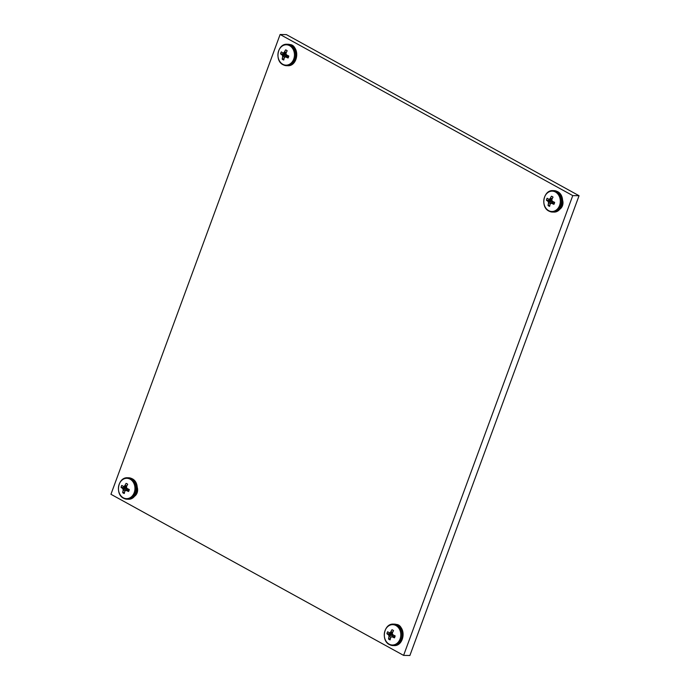 <?xml version="1.0" encoding="UTF-8"?>
<svg xmlns="http://www.w3.org/2000/svg" width="690" height="690" viewBox="0 0 690 690"><rect width="100%" height="100%" fill="white"/><g stroke="black" fill="none" stroke-linecap="round" stroke-linejoin="round"><path stroke-width="1.03" d="M403.598 655.388L409.886 655.5L579.057 195.719L286.402 34.612L280.114 34.5L110.943 494.282L403.598 655.388L572.76 195.606L280.114 34.5M579.057 195.719L572.76 195.606M295.458 49.637A7.193 5.839 -89 0 0 290.128 44.591M401.804 629.504A7.193 5.839 -89 0 0 396.483 624.459M134.498 496.308A7.193 5.839 -89 0 0 136.948 486.545M559.849 209.156A7.193 5.839 -89 0 0 562.307 199.393M282.771 64.265A10.178 8.263 -89 0 0 293.716 59.116A10.178 8.263 -89 0 0 289.61 45.669A10.178 8.263 -89 0 0 278.665 50.827A10.178 8.263 -89 0 0 282.771 64.265M282.943 59.668A5.175 4.2 91 0 1 282.184 59.124A16.957 10.264 -59.5 0 1 282.624 56.934A16.948 11.049 -88.1 0 1 282.589 55.743A16.948 8.254 -141.8 0 1 281.994 54.872A16.957 5.08 -162.7 0 1 280.58 53.872A5.175 4.2 91 0 1 281.304 51.897A16.957 2.682 23 0 0 282.753 52.811A16.948 1.078 4.5 0 1 283.659 52.828A16.948 8.082 -34.8 0 1 284.435 52.017A16.957 10.264 -59.5 0 1 285.591 49.878A5.175 4.2 91 0 1 286.341 50.172A5.175 4.2 91 0 1 286.428 50.215A5.175 4.2 91 0 1 287.187 50.758A16.957 7.857 117.3 0 0 286.1 52.94A16.948 8.651 91.8 0 0 286.014 54.13A16.948 5.848 43.2 0 0 286.73 55.002A16.957 2.682 23 0 0 288.791 56.019A5.175 4.2 91 0 1 288.515 57.046A5.175 4.2 91 0 1 288.066 57.986A16.957 5.08 -162.7 0 1 285.971 57.063A16.948 1.32 178.7 0 1 284.944 57.037A16.948 5.684 140.2 0 0 284.289 57.857A16.957 7.857 117.3 0 0 283.78 60.004A5.175 4.2 91 0 1 282.943 59.668M282.624 56.934L288.67 56.546M281.994 54.872L285.902 54.484L286.755 55.597L286.721 56.787M285.902 54.484L285.151 54.062A3.648 2.967 -89 0 1 285.306 53.518A3.648 2.967 -89 0 1 285.41 53.268M285.971 57.063L288.618 56.727M285.591 49.878L286.928 50.543M284.435 52.017L286.445 52.216M283.659 52.828L286.074 53.225M282.753 52.811L286.065 53.38M280.58 53.872L285.151 54.062M282.589 55.743L286.755 55.597M284.082 58.641L282.184 59.124M562.738 204.24L562.557 203.714M561.945 206.862L561.358 206.948L561.927 206.897M562.281 206.189L561.513 206.638M562.928 203.774L562.005 205.422M562.755 203.205L562.971 202.196M562.178 205.387L562.695 204.999M562.859 201.264L562.842 202.153M562.962 203.421L562.824 202.955M562.764 202.644L562.781 200.868M562.316 205.197L562.626 204.714M562.859 201.239L562.626 203.205M561.919 205.68L562.85 204.283M561.479 206.707L562.221 206.327M562.635 203.541L562.807 204.076M548.628 210.623A10.178 8.263 -89 0 0 559.573 205.465A10.178 8.263 -89 0 0 555.467 192.027A10.178 8.263 -89 0 0 544.522 197.176A10.178 8.263 -89 0 0 548.628 210.623M548.8 206.025A5.175 4.2 91 0 1 548.041 205.482A16.957 10.264 -59.5 0 1 548.472 203.291A16.948 11.049 -88.1 0 1 548.438 202.092A16.948 8.254 -141.8 0 1 547.843 201.23A16.957 5.08 -162.7 0 1 546.428 200.221A5.175 4.2 91 0 1 547.153 198.246A16.957 2.682 23 0 0 548.602 199.168A16.948 1.078 4.5 0 1 549.507 199.186A16.948 8.082 -34.8 0 1 550.284 198.375A16.957 10.264 -59.5 0 1 551.439 196.236A5.175 4.2 91 0 1 552.19 196.521A5.175 4.2 91 0 1 552.276 196.572A5.175 4.2 91 0 1 553.035 197.116A16.957 7.857 117.3 0 0 551.948 199.289A16.948 8.651 91.8 0 0 551.862 200.48A16.948 5.848 43.2 0 0 552.587 201.359A16.957 2.682 23 0 0 554.639 202.368A5.175 4.2 91 0 1 554.363 203.403A5.175 4.2 91 0 1 553.915 204.344A16.957 5.08 -162.7 0 1 551.827 203.421A16.948 1.32 178.7 0 1 550.793 203.395A16.948 5.684 140.2 0 0 550.146 204.206A16.957 7.857 117.3 0 0 549.637 206.362A5.175 4.2 91 0 1 548.8 206.025M548.472 203.291L554.527 202.903M547.843 201.23L551.75 200.833L552.604 201.946L552.569 203.145M551.75 200.833L551 200.419A3.648 2.967 -89 0 1 551.163 199.867A3.648 2.967 -89 0 1 551.258 199.617M551.827 203.421L554.475 203.076M551.439 196.236L552.785 196.9M550.284 198.375L552.293 198.565M549.507 199.186L551.931 199.574M548.602 199.168L551.914 199.729M546.428 200.221L551 200.419M548.438 202.092L552.604 201.946M549.939 204.999L548.041 205.482M137.388 491.392L137.207 490.875M136.594 494.014L136.008 494.1M136.93 493.341L136.163 493.79M137.577 490.926L136.655 492.582M137.405 490.357L137.612 489.357M136.818 492.539L137.345 492.151M137.508 488.425L137.491 489.305M137.612 490.581L137.474 490.107M137.413 489.805L137.431 488.028M137.5 488.399L137.275 490.357M136.568 492.832L137.5 491.435M136.128 493.859L136.862 493.479M135.999 494.109L136.577 494.049M137.284 490.693L137.457 491.237M123.268 497.775A10.178 8.263 -89 0 0 134.222 492.625A10.178 8.263 -89 0 0 130.117 479.179A10.178 8.263 -89 0 0 119.163 484.337A10.178 8.263 -89 0 0 123.268 497.775M123.441 493.178A5.175 4.2 91 0 1 122.682 492.634A16.957 10.264 -59.5 0 1 123.122 490.443A16.948 11.049 -88.1 0 1 123.087 489.253A16.948 8.254 -141.8 0 1 122.492 488.382A16.957 5.08 -162.7 0 1 121.078 487.382A5.175 4.2 91 0 1 121.802 485.406A16.957 2.682 23 0 0 123.251 486.321A16.948 1.078 4.5 0 1 124.157 486.338A16.948 8.082 -34.8 0 1 124.933 485.527A16.957 10.264 -59.5 0 1 126.089 483.388A5.175 4.2 91 0 1 126.839 483.673A5.175 4.2 91 0 1 126.925 483.725A5.175 4.2 91 0 1 127.684 484.268A16.957 7.857 117.3 0 0 126.598 486.45A16.948 8.651 91.8 0 0 126.512 487.64A16.948 5.848 43.2 0 0 127.227 488.511A16.957 2.682 23 0 0 129.289 489.529A5.175 4.2 91 0 1 129.013 490.555A5.175 4.2 91 0 1 128.564 491.496A16.957 5.08 -162.7 0 1 126.468 490.573A16.948 1.32 178.7 0 1 125.442 490.547A16.948 5.684 140.2 0 0 124.787 491.366A16.957 7.857 117.3 0 0 124.278 493.514A5.175 4.2 91 0 1 123.441 493.178M123.122 490.443L129.168 490.055M122.492 488.382L126.399 487.994L127.253 489.098L127.219 490.297M126.399 487.994L125.649 487.571A3.648 2.967 -89 0 1 125.804 487.028A3.648 2.967 -89 0 1 125.908 486.778M126.468 490.573L129.125 490.236M126.089 483.388L127.434 484.052M124.933 485.527L126.943 485.717M124.157 486.338L126.572 486.735M123.251 486.321L126.563 486.89M121.078 487.382L125.649 487.571M123.087 489.253L127.253 489.098M124.58 492.151L122.682 492.634M389.126 644.132A10.178 8.263 -89 0 0 400.071 638.975A10.178 8.263 -89 0 0 395.965 625.537A10.178 8.263 -89 0 0 385.02 630.686A10.178 8.263 -89 0 0 389.126 644.132M389.298 639.535A5.175 4.2 91 0 1 388.539 638.992A16.957 10.264 -59.5 0 1 388.97 636.801A16.948 11.049 -88.1 0 1 388.936 635.602A16.948 8.254 -141.8 0 1 388.341 634.731A16.957 5.08 -162.7 0 1 386.935 633.731A5.175 4.2 91 0 1 387.659 631.755A16.957 2.682 23 0 0 389.1 632.67A16.948 1.078 4.5 0 1 390.014 632.696A16.948 8.082 -34.8 0 1 390.781 631.885A16.957 10.264 -59.5 0 1 391.937 629.746A5.175 4.2 91 0 1 392.688 630.03A5.175 4.2 91 0 1 392.774 630.073A5.175 4.2 91 0 1 393.533 630.625A16.957 7.857 117.3 0 0 392.455 632.799A16.948 8.651 91.8 0 0 392.369 633.989A16.948 5.848 43.2 0 0 393.084 634.869A16.957 2.682 23 0 0 395.146 635.878A5.175 4.2 91 0 1 394.861 636.913A5.175 4.2 91 0 1 394.421 637.853A16.957 5.08 -162.7 0 1 392.325 636.93A16.948 1.32 178.7 0 1 391.299 636.905A16.948 5.684 140.2 0 0 390.644 637.715A16.957 7.857 117.3 0 0 390.135 639.872A5.175 4.2 91 0 1 389.298 639.535M391.299 636.905L395.025 636.413M388.341 634.731L392.256 634.343L393.067 636.654M392.256 634.343L391.497 633.929A3.648 2.967 -89 0 1 391.661 633.377A3.648 2.967 -89 0 1 391.765 633.127M392.325 636.93L394.973 636.585M391.937 629.746L393.283 630.41M390.781 631.885L392.791 632.075M390.014 632.696L392.429 633.084M389.1 632.67L392.412 633.239M386.935 633.731L391.497 633.929M388.936 635.602L393.102 635.456M388.97 636.801L391.29 636.905M390.437 638.509L388.539 638.992M291.482 45.195A10.729 8.711 91 0 1 295.803 59.366A10.729 8.711 91 0 1 287.687 65.723C297.131 66.438 300.331 49.361 291.68 45.247L288.066 44.272A10.729 8.711 91 0 1 291.482 45.195M283.228 64.782A10.729 8.711 -89 0 0 286.643 65.705A10.729 8.711 -89 0 0 294.768 59.349A10.729 8.711 -89 0 0 290.438 45.178A10.729 8.711 -89 0 0 287.023 44.255L288.066 44.272M557.33 191.553A10.729 8.711 91 0 1 561.66 205.724A10.729 8.711 91 0 1 553.535 212.08C562.98 212.796 566.188 195.719 557.529 191.604L553.915 190.621A10.729 8.711 91 0 1 557.33 191.553M549.085 211.131A10.729 8.711 -89 0 0 552.5 212.063A10.729 8.711 -89 0 0 560.625 205.698A10.729 8.711 -89 0 0 556.295 191.535A10.729 8.711 -89 0 0 552.88 190.604L553.915 190.621M131.98 478.705A10.729 8.711 91 0 1 136.31 492.876A10.729 8.711 91 0 1 128.185 499.232C137.629 499.948 140.829 482.871 132.178 478.757L128.564 477.782A10.729 8.711 91 0 1 131.98 478.705M123.734 498.292A10.729 8.711 -89 0 0 127.15 499.215A10.729 8.711 -89 0 0 135.266 492.858A10.729 8.711 -89 0 0 130.945 478.688A10.729 8.711 -89 0 0 127.521 477.765L128.564 477.782M397.828 625.062A10.729 8.711 91 0 1 402.158 639.233A10.729 8.711 91 0 1 394.033 645.59C403.478 646.306 406.686 629.228 398.035 625.114L394.413 624.131A10.729 8.711 91 0 1 397.828 625.062M389.583 644.641A10.729 8.711 -89 0 0 392.998 645.573A10.729 8.711 -89 0 0 401.123 639.207A10.729 8.711 -89 0 0 396.793 625.045A10.729 8.711 -89 0 0 393.378 624.114L394.413 624.131M287.023 44.255C277.578 43.539 274.379 60.617 283.029 64.731L287.687 65.723M552.88 190.604C543.435 189.897 540.227 206.974 548.878 211.08L553.535 212.08M127.521 477.765C118.076 477.049 114.876 494.126 123.527 498.24L128.185 499.232M393.378 624.114C383.933 623.406 380.733 640.484 389.384 644.589L394.033 645.59"/></g></svg>

